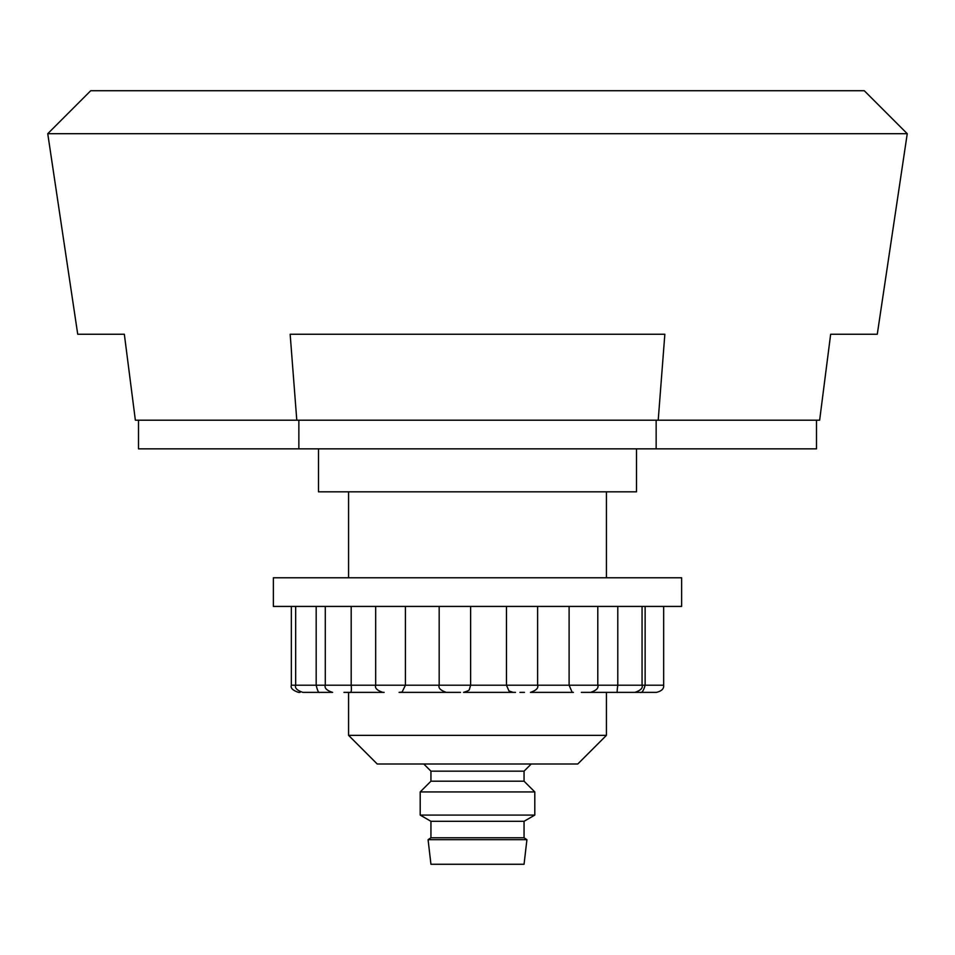 <?xml version="1.0" encoding="UTF-8"?>
<svg xmlns="http://www.w3.org/2000/svg" width="955" height="955" viewBox="0 0 955 955"><rect width="100%" height="100%" fill="white"/><g stroke="black" fill="none" stroke-linecap="round" stroke-linejoin="round"><path stroke-width="1.43" d="M298.855 448.85L656.145 448.85L656.145 420.2L298.855 420.2L298.855 448.85L138.499 448.85L138.499 420.2M656.145 448.85L816.501 448.85L816.501 420.2M907.25 133.7L47.75 133.7L77.725 334.25L124.341 334.25L135.359 420.2L296.79 420.2L290.153 334.25L664.847 334.25L658.21 420.2L819.641 420.2L830.659 334.25L877.275 334.25L907.25 133.7L864.275 90.725L90.725 90.725L47.75 133.7M296.79 420.2L658.21 420.2M318.493 448.85L318.493 491.825L636.508 491.825L636.508 448.85M348.575 692.375L348.575 735.35L606.425 735.35L606.425 692.375M348.575 735.35L377.225 764L577.775 764L606.425 735.35M524.056 864.275L430.944 864.275L428.079 839.696L526.921 839.696L524.056 864.275M524.056 821.3L534.8 815.092L420.2 815.092L430.944 821.3L524.056 821.3L524.056 837.774L430.944 837.774L428.079 839.696M423.781 764L430.944 771.163L524.056 771.163L524.056 781.19L534.8 791.934L420.2 791.934L420.2 815.092M524.056 781.19L430.944 781.19L420.2 791.934M519.95 692.375L524.486 692.375M581.332 692.375L617.718 692.375C616.942 693.163 616.966 690.775 617.789 685.213L617.789 606.425M617.718 692.375L640.137 692.375C641.927 693.163 643.586 690.775 645.126 685.213L645.126 606.425M630.873 692.375L622.374 692.375M640.137 692.375L656.503 692.375C661.672 691.086 664.059 688.698 663.665 685.213L663.665 606.425M654.915 692.375L641.354 692.375M300.085 692.375L298.497 692.375C292.719 690.417 290.332 688.03 291.335 685.213L316.177 685.213L316.177 606.425M343.955 692.375L349.602 692.375C351.213 693.187 351.738 690.799 351.189 685.213L316.177 685.213C317.526 690.799 318.66 693.187 319.603 692.375L302.831 692.375C297.053 690.417 294.665 688.03 295.668 685.213L295.668 606.425M349.757 692.375L344.277 692.375M384.149 692.375L349.637 692.375M351.189 606.425L351.189 685.213L405.421 685.213L402.091 692.065L399.083 692.375L460.489 692.375M470.624 606.425L470.624 685.213L469.394 689.319C469.764 690.059 467.807 691.074 463.521 692.375L515.497 692.375M681.631 577.775L273.369 577.775L273.369 606.425L681.631 606.425L681.631 577.775M513.265 692.375L508.967 690.942L506.46 685.213L506.46 606.425M405.421 606.425L405.421 685.213L537.617 685.213C538.62 688.03 536.233 690.417 530.455 692.375L573.442 692.375L572.129 692.256L569.108 685.213L569.108 606.425M635.397 692.375L634.896 692.375C640.674 690.417 643.061 688.03 642.058 685.213L663.665 685.213M332.627 692.375L314.863 692.375M319.603 692.375L332.567 692.375M537.617 606.425L537.617 685.213L642.058 685.213L642.058 606.425M606.425 491.825L606.425 577.775M348.575 491.825L348.575 577.775M524.056 837.774L526.921 839.696M534.8 791.934L534.8 815.092M524.056 771.163L531.219 764M430.944 771.163L430.944 781.19M430.944 821.3L430.944 837.774M597.794 606.425L597.794 685.213C598.797 688.03 596.409 690.417 590.632 692.375M291.335 685.213L291.335 606.425M332.447 692.375C326.67 690.417 324.282 688.03 325.285 685.213L325.285 606.425M382.836 692.375C377.058 690.417 374.67 688.03 375.673 685.213L375.673 606.425M446.331 692.375C440.553 690.417 438.166 688.03 439.169 685.213L439.169 606.425"/></g></svg>
